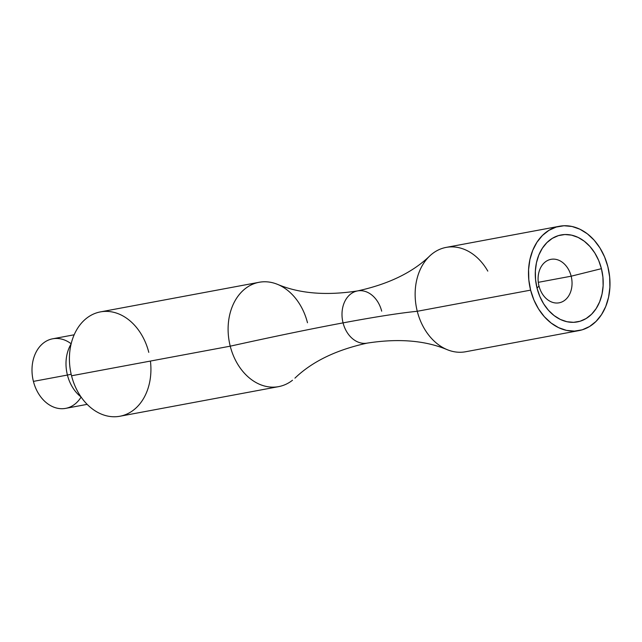 <?xml version="1.0" encoding="UTF-8"?>
<svg xmlns="http://www.w3.org/2000/svg" width="642" height="642" viewBox="0 0 642 642"><rect width="100%" height="100%" fill="white"/><g stroke="black" fill="none" stroke-linecap="round" stroke-linejoin="round"><path stroke-width="0.96" d="M381.685 311.169A26.539 20.127 79.4 0 0 357.153 291.003A26.539 20.127 79.4 0 0 343.061 322.878A414.668 22.542 -14.2 0 0 230.237 346.174A53.077 40.253 -100.6 0 1 273.219 282.897M292.479 380.257A53.077 40.253 -100.6 0 1 230.237 346.174A414.668 22.542 165.8 0 1 343.061 322.878A26.539 20.127 79.4 0 0 367.593 343.037A26.539 20.127 -100.6 0 1 343.061 322.878A414.668 22.542 165.8 0 1 417.268 311.282L530.613 290.136A53.077 40.253 -100.6 0 1 559.503 226.249A53.077 40.253 -100.6 0 1 607.862 266.719A53.077 40.253 -100.6 0 1 578.972 330.606A53.077 40.253 -100.6 0 1 530.613 290.136L417.268 311.282A53.077 40.253 79.4 0 0 451.535 351.142M571.163 276.196A22.117 16.772 -100.6 0 1 559.126 302.815A22.117 16.772 -100.6 0 1 538.975 285.955A22.117 16.772 79.4 0 0 560.49 302.478A22.117 16.772 79.4 0 0 571.163 276.196L601.426 268.669A44.234 33.544 -100.6 0 1 580.071 321.249A44.234 33.544 -100.6 0 1 537.049 288.186L538.975 285.955L537.049 288.186L535.556 279.647L535.356 271.06L536.455 262.755L538.823 255.051L542.346 248.253L546.912 242.604L552.337 238.343L558.404 235.614L564.896 234.531L571.549 235.141L578.113 237.412L584.34 241.256L589.982 246.528L594.829 253.028L598.697 260.508L601.426 268.669L602.926 277.216L603.127 285.802L602.019 294.108L599.66 301.804L596.129 308.609L591.571 314.251L586.146 318.52L580.071 321.249L573.587 322.324L566.934 321.722L560.37 319.451L554.142 315.607L548.493 310.335L543.646 303.835L539.786 296.355L537.049 288.186A44.234 33.544 -100.6 0 1 558.404 235.614A44.234 33.544 -100.6 0 1 601.426 268.669L571.163 276.196A22.117 16.772 79.4 0 0 549.656 259.665A22.117 16.772 79.4 0 0 538.975 285.955A22.117 16.772 -100.6 0 1 551.013 259.336A22.117 16.772 -100.6 0 1 571.163 276.196L538.301 282.328L571.163 276.196M559.503 226.249L446.158 247.395A53.077 40.253 79.4 0 0 417.268 311.282A414.668 22.542 -14.2 0 0 343.061 322.878A26.539 20.127 -100.6 0 1 357.153 291.003M259.127 282.287L100.433 311.892A53.077 40.253 79.4 0 0 71.543 375.779L230.237 346.174A53.077 40.253 -100.6 0 1 259.127 282.287A53.077 40.253 -100.6 0 1 307.486 322.757M148.792 352.362A53.077 40.253 79.4 0 0 97.167 312.686A53.077 40.253 79.4 0 0 71.543 375.779A53.077 40.253 79.4 0 0 119.902 416.249A53.077 40.253 79.4 0 0 150.421 361.069M67.418 375.048L71.174 374.246L67.418 375.048A35.382 26.836 -100.6 0 1 71.134 343.919A35.382 26.836 79.4 0 0 67.418 375.048L33.416 381.388L67.418 375.048A35.382 26.836 79.4 0 0 81.028 396.933A35.382 26.836 -100.6 0 1 67.418 375.048M74.183 334.787L52.676 338.799A35.382 26.836 79.4 0 0 33.416 381.388A35.382 26.836 -100.6 0 1 41.273 344.955A35.382 26.836 -100.6 0 1 71.166 343.791M81.109 397.045A35.382 26.836 -100.6 0 1 55.019 407.59A35.382 26.836 -100.6 0 1 33.416 381.388A35.382 26.836 79.4 0 0 65.653 408.368L87.16 404.356M71.543 375.779A53.077 40.253 79.4 0 0 119.902 416.249L278.596 386.644A53.077 40.253 -100.6 0 1 230.237 346.174L71.543 375.779M487.808 271.125A53.077 40.253 79.4 0 0 432.267 253.783A53.077 40.253 79.4 0 0 417.268 311.282A53.077 40.253 79.4 0 0 465.627 351.752L578.972 330.606M607.862 266.719L604.587 256.92L599.949 247.948L594.131 240.148L587.358 233.816L579.886 229.202L572.006 226.482L564.021 225.751L556.237 227.051L548.95 230.326L542.45 235.445L536.969 242.219L532.732 250.38L529.899 259.625L528.583 269.584L528.823 279.888L530.613 290.136L533.895 299.942L538.534 308.914L544.352 316.715L551.125 323.038L558.588 327.653L566.469 330.381L574.454 331.103L582.238 329.811L589.525 326.537L596.033 321.417L601.506 314.644L605.743 306.483L608.576 297.238L609.9 287.271L609.659 276.967L607.862 266.719M277.432 284.318C299.493 293.595 326.184 295.802 357.506 290.93C388.482 284.181 412.581 272.497 429.819 255.893M294.935 378.146C312.164 361.542 336.272 349.866 367.24 343.109C398.562 338.238 425.261 340.445 447.322 349.721"/></g></svg>
